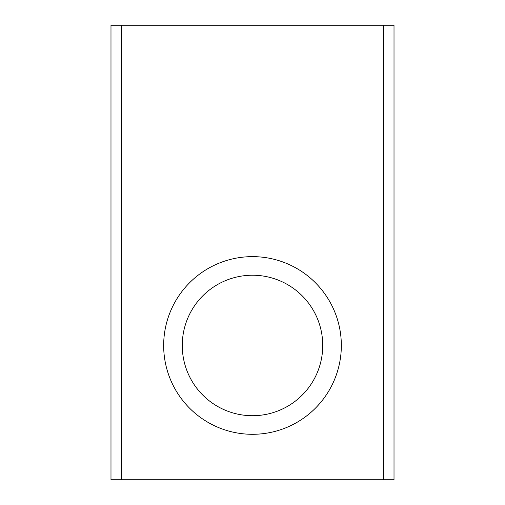 <?xml version="1.0" encoding="UTF-8"?>
<svg xmlns="http://www.w3.org/2000/svg" width="505" height="505" viewBox="0 0 505 505"><rect width="100%" height="100%" fill="white"/><g stroke="black" fill="none" stroke-linecap="round" stroke-linejoin="round"><path stroke-width="0.76" d="M252.5 256.635A88.836 88.836 0 0 0 163.664 345.464A88.836 88.836 0 0 0 252.5 434.3A88.836 88.836 0 0 0 341.336 345.464A88.836 88.836 0 0 0 252.5 256.635M252.5 275.225A70.239 70.239 0 0 0 182.261 345.464A70.239 70.239 0 0 0 252.5 415.71A70.239 70.239 0 0 0 322.739 345.464A70.239 70.239 0 0 0 252.5 275.225M110.986 479.75L110.986 25.25L394.014 25.25L394.014 479.75L110.986 479.75M383.686 479.75L383.686 25.25M121.314 479.75L121.314 25.25"/></g></svg>
